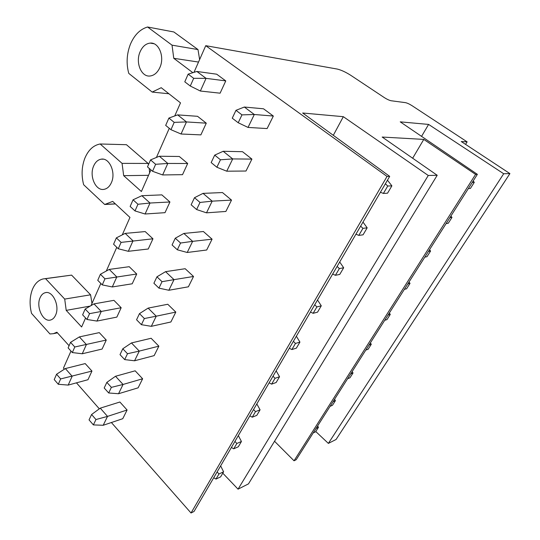<?xml version="1.0" encoding="UTF-8"?>
<svg xmlns="http://www.w3.org/2000/svg" width="540" height="540" viewBox="0 0 540 540"><rect width="100%" height="100%" fill="white"/><g stroke="black" fill="none" stroke-linecap="round" stroke-linejoin="round"><path stroke-width="0.81" d="M389.698 176.371L387.031 176.431L205.747 45.677L337.21 69.053C341.125 69.984 345.654 72.077 350.798 75.33L384.352 97.619C387.065 99.333 389.347 100.379 391.196 100.757L405.439 102.647C407.18 103.005 409.374 104.017 412.027 105.678L467.127 141.865L461.255 141.534L509.909 173.597L503.692 173.745L428.598 124.423L400.228 121.851L477.374 174.346L475.578 174.393L423.785 139.408L382.171 137.045L437.204 175.277L428.261 175.48L343.325 116.687L302.656 113.002L389.698 176.371L194.022 511.481L191.025 513L111.382 422.523M387.031 176.431L191.025 513M343.325 116.687L333.308 135.317M428.261 175.48L238.052 489.166L222.784 473.189M437.204 175.277L248.468 483.887L238.052 489.166M423.785 139.408L412.661 158.227M475.578 174.393L294.037 460.789L274.536 441.261M477.374 174.346L296.204 459.689L294.037 460.789M428.598 124.423L421.565 136.37M503.692 173.745L328.361 443.394L315.772 431.534M509.909 173.597L336.062 439.493L328.361 443.394M467.127 141.865L465.575 144.383M150.937 169.877L141.386 191.525L123.68 175.662L122.067 163.377L100.163 143.984C93.413 145.247 88.31 149.999 84.841 158.254C81.662 166.705 81.263 175.534 83.653 184.734L104.693 204.485L112.698 201.4L129.958 217.431L122.256 234.873M116.768 247.313L106.312 271.019M100.832 283.439L91.051 305.593M85.583 317.999L81.614 326.977L66.204 310.379L64.712 299.079L90.592 294.813L91.982 303.494M192.875 72.691L173.759 58.3L172.031 45.158L147.569 27C139.988 29.275 134.231 35.114 130.295 44.516C126.677 54.101 126.164 63.727 128.77 73.386L152.199 92.077L161.217 87.696L180.502 102.877L174.737 115.938M169.276 128.324L156.418 157.457M205.747 45.677L193.975 72.353M70.983 351.081L63.47 368.098L64.415 369.171M99.326 408.834L76.451 382.84M69.08 345.721L56.889 332.215L53.406 333.68L49.964 333.97L31.529 313.369C29.383 304.715 29.666 296.771 32.373 289.541C34.837 283.588 38.468 280.044 43.261 278.903L45.59 278.667L64.712 299.079M111.449 182.52C116.08 172.564 109.391 157.457 101.223 159.165C97.875 159.759 95.324 162.108 93.562 166.205C89.087 176.202 95.742 191.133 104.004 189.351C107.21 188.744 109.694 186.469 111.449 182.52M140.008 51.995C135.29 62.674 141.318 77.213 150.066 76.005C154.292 75.452 157.592 72.569 159.955 67.358C164.828 56.734 158.821 41.998 150.167 43.099C145.753 43.625 142.364 46.589 140.008 51.995M55.66 314.982C59.94 305.924 52.731 290.453 45.38 292.66C43.038 293.227 41.249 294.975 40.021 297.891C35.883 306.97 43.018 322.292 50.456 320.045C52.697 319.471 54.439 317.783 55.66 314.982M220.104 93.184L225.767 80.899L216.689 74.196L196.864 71.462L206.057 78.354L200.36 91.024L220.104 93.184M235.973 110.329L232.247 118.179L238.208 122.742L241.974 114.878L235.973 110.329L244.343 107.035L263.52 108.797L273.341 116.046L267.111 128.567L248.029 127.427L254.313 114.5L273.341 116.046M200.873 134.885L206.273 123.174L197.552 116.309L177.647 114.878L186.469 121.932L181.049 134.001L200.873 134.885M214.704 155.129L211.167 162.581L216.878 167.245L220.455 159.779L214.704 155.129L223.169 151.288L242.507 151.693L251.917 159.104L245.99 171.025L226.739 171.2L232.713 158.922L251.917 159.104M182.527 174.67L187.684 163.492L179.3 156.485L159.334 156.242L167.812 163.445L162.641 174.947L182.527 174.67M194.501 197.701L191.133 204.788L196.607 209.54L200.009 202.439L194.501 197.701L203.033 193.374L222.487 192.557L231.518 200.104L225.875 211.457L206.503 212.834L212.179 201.15L231.518 200.104M165.004 212.672L169.931 201.987L161.858 194.873L141.872 195.703L150.019 203.026L145.085 214.002L165.004 212.672M175.271 238.214L172.071 244.964L177.316 249.784L180.556 243.027L175.271 238.214L183.857 233.449L203.398 231.525L212.078 239.179L206.692 250.013L187.225 252.477L192.638 241.346L212.078 239.179M148.244 249.007L152.962 238.795L145.186 231.572L125.186 233.388L133.029 240.82L128.317 251.303L148.244 249.007M156.951 276.811L153.9 283.244L158.942 288.124L162.027 281.678L156.951 276.811L165.571 271.654L185.179 268.718L193.529 276.473L188.386 286.814L168.851 290.264L174.015 279.646L193.529 276.473M132.212 283.79L136.721 274.003L129.222 266.699L109.242 269.413L116.802 276.932L112.293 286.956L132.212 283.79M139.482 313.619L136.566 319.761L141.413 324.689L144.362 318.539L139.482 313.619L148.129 308.111L167.771 304.263L175.804 312.093L170.89 321.982L151.315 326.329L156.242 316.19L175.804 312.093M116.849 317.101L121.169 307.726L113.933 300.348L93.98 303.885L101.27 311.479L96.957 321.077L116.849 317.101M122.796 348.773L120.015 354.638L124.679 359.606L127.494 353.734L122.796 348.773L131.456 342.947L151.112 338.263L158.861 346.16L154.15 355.624L134.568 360.781L139.273 351.095L158.861 346.16M102.114 349.049L106.258 340.058L99.272 332.62L79.367 336.906L86.4 344.56L82.269 353.761L102.114 349.049M106.853 382.367L104.186 387.976L108.689 392.978L111.375 387.362L106.853 382.367L115.519 376.258L135.162 370.818L142.634 378.769L138.125 387.828L118.544 393.728L123.053 384.46L142.634 378.769M87.98 379.708L91.955 371.075L85.199 363.589L65.353 368.557L72.151 376.272L68.189 385.088L87.98 379.708M91.591 414.511L89.046 419.884L93.38 424.906L95.958 419.533L91.591 414.511L100.258 408.152L119.88 402.017L127.096 410.009L122.769 418.696L103.208 425.27L107.528 416.394L127.096 410.009M172.031 45.158L197.991 49.572L199.625 59.542M173.759 58.3L198.511 62.059M152.199 92.077L168.919 93.758M147.569 27L173.867 31.975L197.991 49.572M122.067 163.377L148.122 163.438L148.453 164.68M123.68 175.662L148.541 175.318M149.202 168.372L149.641 172.814M104.693 204.485L115.432 203.938M100.163 143.984L126.455 144.7L148.122 163.438M45.59 278.667L71.597 275.117L90.592 294.813M44.786 278.694L71.597 275.117M66.204 310.379L90.227 306.079M468.349 188.561L470.401 188.447L474.289 182.331L472.257 182.412M473.155 181.001L474.289 182.331M193.691 78.32L190.282 86.029L184.788 81.824L188.156 74.135L193.691 78.32L206.057 78.354L225.767 80.899M190.282 86.029L200.36 91.024M188.156 74.135L196.864 71.462M387.551 193.192L391.878 185.848L387.74 186.023L383.393 193.435L387.551 193.192M380.43 192.247L383.393 193.435M387.47 180.191L391.878 185.848M385.378 183.775L387.74 186.023M244.343 107.035L254.313 114.5L241.974 114.878M238.208 122.742L248.029 127.427M446.128 223.56L448.247 223.27L451.98 217.404L449.874 217.667M450.893 216.061L451.98 217.404M174.197 122.364L170.957 129.701L165.686 125.388L168.892 118.071L174.197 122.364L186.469 121.932L206.273 123.174M170.957 129.701L181.049 134.001M168.892 118.071L177.647 114.878M363.062 234.812L367.173 227.826L362.927 228.353L358.803 235.393L363.062 234.812M355.948 234.171L358.803 235.393M362.995 222.102L367.173 227.826M360.646 226.125L362.927 228.353M223.169 151.288L232.713 158.922L220.455 159.779M216.878 167.245L226.739 171.2M424.818 257.128L426.992 256.689L430.576 251.053L428.409 251.471M429.536 249.703L430.576 251.053M155.642 164.295L152.55 171.281L147.488 166.887L150.545 159.914L155.642 164.295L167.812 163.445L187.684 163.492M152.55 171.281L162.641 174.947M150.545 159.914L159.334 156.242M339.755 274.421L343.67 267.766L339.336 268.603L335.408 275.306L339.755 274.421M332.66 274.057L335.408 275.306M339.707 261.988L343.67 267.766M337.129 266.396L339.336 268.603M203.033 193.374L212.179 201.15L200.009 202.439M196.607 209.54L206.503 212.834M404.359 289.352L406.586 288.772L410.022 283.358L407.808 283.925M409.03 281.995L410.022 283.358M137.957 204.262L135.007 210.924L130.14 206.449L133.056 199.8L137.957 204.262L150.019 203.026L169.931 201.987M135.007 210.924L145.085 214.002M133.056 199.8L141.872 195.703M317.547 312.154L321.28 305.809L316.872 306.929L313.132 313.315L317.547 312.154M310.473 312.046L313.132 313.315M317.52 299.99L321.28 305.809M314.739 304.749L316.872 306.929M183.857 233.449L192.638 241.346L180.556 243.027M177.316 249.784L187.225 252.477M384.696 320.321L386.971 319.606L390.278 314.401L388.01 315.097M389.32 313.031L390.278 314.401M121.082 242.393L118.267 248.758L113.582 244.222L116.363 237.87L121.082 242.393L152.962 238.795M118.267 248.758L128.317 251.303M116.363 237.87L125.186 233.388M296.365 348.145L299.93 342.09L295.461 343.46L291.89 349.549L296.365 348.145M289.325 348.266L291.89 349.549M296.352 336.231L299.93 342.09M293.396 341.307L295.461 343.46M165.571 271.654L174.015 279.646L162.027 281.678M158.942 288.124L168.851 290.264M365.789 350.096L368.111 349.258L371.291 344.257L368.982 345.074M370.373 342.88L371.291 344.257M104.956 278.822L102.269 284.904L97.754 280.314L100.42 274.246L104.956 278.822L136.721 274.003M102.269 284.904L112.293 286.956M100.42 274.246L109.242 269.413M276.143 382.509L279.545 376.724L275.029 378.324L271.62 384.143L276.143 382.509M269.136 382.84L271.62 384.143M276.143 370.845L279.545 376.724M273.024 376.191L275.029 378.324M148.129 308.111L156.242 316.19L144.362 318.539M141.413 324.689L151.315 326.329M347.598 378.749L349.954 377.798L353.018 372.978L350.669 373.91M352.134 371.601L353.018 372.978M89.546 313.652L86.967 319.471L82.62 314.84L85.165 309.029L89.546 313.652L121.169 307.726M86.967 319.471L96.957 321.077M85.165 309.029L93.98 303.885M256.817 415.355L260.071 409.826L255.508 411.635L252.248 417.197L256.817 415.355M249.845 415.881L252.248 417.197M256.824 403.927L260.071 409.826M253.557 409.523L255.508 411.635M131.456 342.947L139.273 351.095L127.494 353.734M124.679 359.606L134.568 360.781M330.082 406.337L332.471 405.284L335.421 400.646L333.038 401.679M334.577 399.263L335.421 400.646M74.79 346.99L72.32 352.566L68.121 347.902L70.565 342.333L74.79 346.99L106.258 340.058M72.32 352.566L82.269 353.761M70.565 342.333L79.367 336.906M238.322 446.776L241.434 441.49L236.837 443.489L233.719 448.808L238.322 446.776M231.39 447.485L233.719 448.808M238.343 435.577L241.434 441.49M234.947 441.403L236.837 443.489M115.519 376.258L123.053 384.46L111.375 387.362M108.689 392.978L118.544 393.728M313.2 432.925L315.617 431.777L318.458 427.309L316.049 428.436M317.648 425.918L318.458 427.309M60.649 378.938L58.286 384.277L54.23 379.58L56.572 374.247L60.649 378.938L91.955 371.075M58.286 384.277L68.189 385.088M56.572 374.247L65.353 368.557M220.61 476.874L223.594 471.805L218.97 473.978L215.98 479.075L220.61 476.874M213.725 477.745L215.98 479.075M220.644 465.899L223.594 471.805M217.127 471.913L218.97 473.978M100.258 408.152L107.528 416.394L95.958 419.533M93.38 424.906L103.208 425.27M150.167 43.099L153.92 43.727M105.934 204.336L115.344 203.857M101.223 159.165L103.289 159.179M53.406 333.68L57.463 332.849M45.38 292.66L46.055 292.552"/></g></svg>
